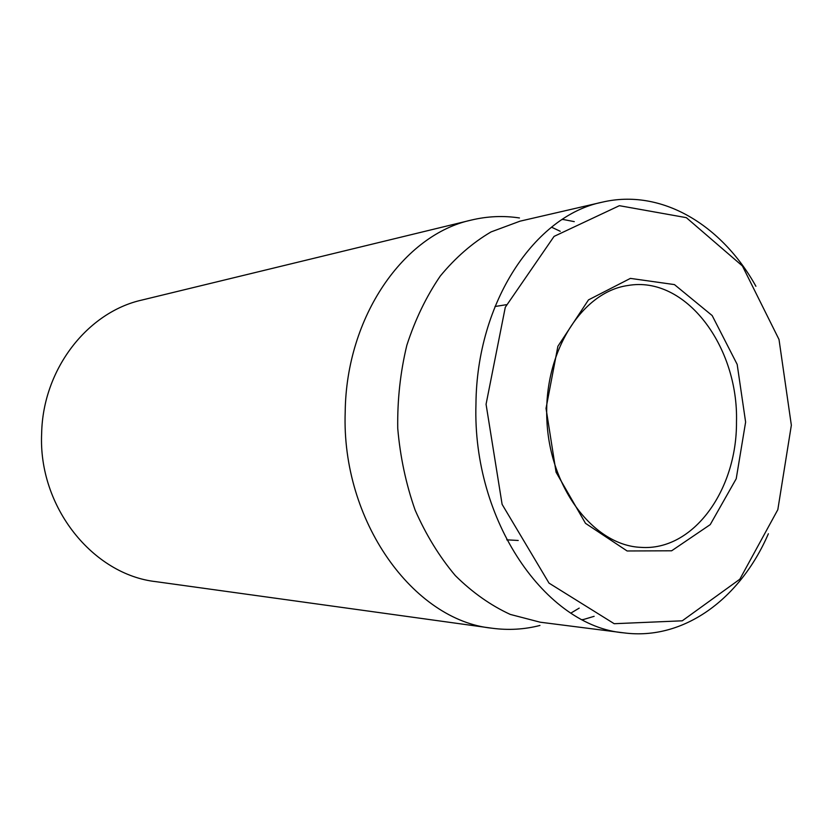 <?xml version="1.0" encoding="UTF-8"?>
<svg xmlns="http://www.w3.org/2000/svg" width="833" height="833" viewBox="0 0 833 833"><rect width="100%" height="100%" fill="white"/><g stroke="black" fill="none" stroke-linecap="round" stroke-linejoin="round"><path stroke-width="1.25" d="M736.487 421.998C736.986 489.939 693.452 551.196 640.9 547.364C594.273 545.573 550.092 488.961 546.917 420.842C543.241 352.755 581.517 291.998 627.738 285.532C685.601 275.182 738.632 346.507 736.487 421.998M745.618 422.081L737.174 364.396L712.173 315.561L674.449 284.594L630.394 278.389L588.483 299.89L557.881 346.299L546.031 408.389L556.069 472.228L585.495 523.332L627.124 550.977L671.648 550.79L710.237 524.613L736.216 478.767L745.618 422.081M486.066 404.265L505.298 307.252L554.07 236.395L619.377 205.689L686.34 217.652L742.411 265.956L779.011 339.479L791.35 425.226L777.824 509.671L739.829 579.227L682.258 620.814L614.202 623.709L549.03 583.131L502.112 504.361L486.066 404.265M755.916 286.271C721.774 224.931 661.527 188.237 602.269 202.169C535.088 215.56 476.695 301.931 475.955 404.192C472.28 521.125 546 626.416 623.938 632.872C684.299 640.785 740.547 598.229 768.37 533.766M574.281 221.63L562.41 219.339M602.269 202.169L519.99 221.182L491.033 231.928C472.436 242.872 455.505 257.584 440.251 276.077C426.309 296.496 415.157 319.58 406.827 345.331C400.35 372.143 397.32 399.819 397.737 428.349C400.184 456.776 405.973 484.015 415.105 510.046C425.986 534.817 439.387 556.673 455.318 575.593C472.353 592.45 490.668 605.393 510.275 614.421L540.159 622.199L623.938 632.872M582.559 619.783L594.137 616.316M539.951 625.458C524.321 629.488 508.317 630.404 491.959 628.207C413.605 620.46 341.218 521.333 345.206 411.856C346.278 316.217 404.067 234.5 471.436 220.047C487.492 216.226 503.496 215.528 519.459 217.965M551.519 227.18L560.245 231.282M579.206 608.121L570.928 613.067M471.436 220.047L141.964 300.036C87.767 312.063 42.931 368.832 41.65 433.327C38.079 507.068 93.067 574.78 156.125 581.684L491.959 628.207M506.36 304.701L494.989 306.502M518.22 540.471L506.724 539.826M564.035 219.579L562.15 219.506M584.152 619.377L582.277 619.637"/></g></svg>
